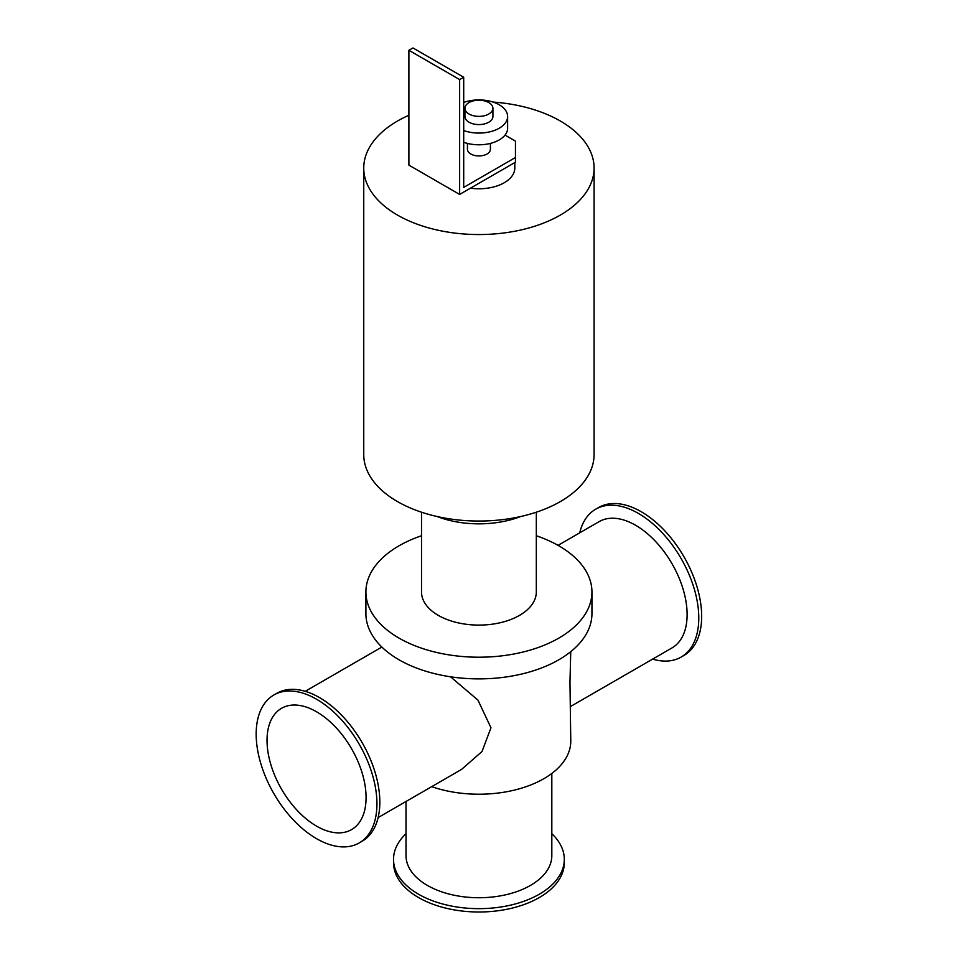 <?xml version="1.0" encoding="UTF-8"?>
<svg xmlns="http://www.w3.org/2000/svg" width="959" height="959" viewBox="0 0 959 959"><rect width="100%" height="100%" fill="white"/><g stroke="black" fill="none" stroke-linecap="round" stroke-linejoin="round"><path stroke-width="1.44" d="M536.321 535.745A113.018 65.248 180 0 1 591.943 591.955L591.943 613.628A113.018 65.248 180 0 1 522.176 673.913A113.018 65.248 180 0 1 399.004 659.768A113.018 65.248 180 0 1 365.906 613.628L365.906 591.955A113.018 65.248 180 0 1 421.516 535.745M493.022 102.062A115.176 66.495 180 0 1 594.089 168.065L594.089 454.566A115.176 66.495 180 0 1 522.991 515.99A115.176 66.495 180 0 1 397.482 501.581A115.176 66.495 180 0 1 363.749 454.566L363.749 168.065A115.176 66.495 180 0 1 408.894 115.272M594.089 168.065A115.176 66.495 180 0 1 522.991 229.489A115.176 66.495 180 0 1 397.482 215.08A115.176 66.495 180 0 1 363.749 168.065M463.7 102.145A115.176 66.495 180 0 1 464.815 102.062M520.797 516.505A75.341 43.503 180 0 1 437.04 516.505M536.321 512.202L536.321 591.955A57.408 33.145 180 0 1 500.886 622.571A57.408 33.145 180 0 1 438.323 615.39A57.408 33.145 180 0 1 421.516 591.955L421.516 512.202M591.943 591.955A113.018 65.248 180 0 1 522.176 652.24A113.018 65.248 180 0 1 399.004 638.095A113.018 65.248 180 0 1 365.906 591.955M431.694 786.668A91.848 53.033 180 0 0 524.189 787.327A91.848 53.033 180 0 0 570.773 741.187L569.97 682.161L570.749 651.676M558.03 545.359L599.111 521.636A72.908 42.088 60 0 1 672.019 563.724A72.908 42.088 60 0 1 672.019 647.912L570.773 706.363M579.716 532.832A85.387 49.305 60 0 1 595.695 509.193L598.596 507.515A85.387 49.305 60 0 1 683.983 556.819A85.387 49.305 60 0 1 683.983 655.417L681.094 657.095A85.387 49.305 60 0 1 652.623 659.109M595.695 509.193A85.387 49.305 60 0 1 681.094 558.486A85.387 49.305 60 0 1 681.094 657.095M450.502 676.79L477.93 700.094L490.972 727.785L482.005 751.496L461.615 769.382L378.122 817.583M316.554 826.131A70.031 40.434 60 0 1 270.798 764.419A70.031 40.434 60 0 1 281.538 708.305A70.031 40.434 60 0 1 351.569 748.739A70.031 40.434 60 0 1 351.569 829.607A70.031 40.434 60 0 1 316.554 826.131M316.554 838.669A85.387 49.305 60 0 1 260.764 763.424A85.387 49.305 60 0 1 273.854 694.999A85.387 49.305 60 0 1 359.253 744.304A85.387 49.305 60 0 1 359.253 842.901A85.387 49.305 60 0 1 316.554 838.669M273.854 694.999L276.743 693.333A85.387 49.305 60 0 1 362.142 742.638A85.387 49.305 60 0 1 362.142 841.235L359.253 842.901M551.821 773.434L551.821 855.644A72.908 42.088 180 0 1 506.82 894.531A72.908 42.088 180 0 1 427.366 885.409A72.908 42.088 180 0 1 406.017 855.644L406.017 801.484M551.821 833.695A85.387 49.305 180 0 1 564.312 859.36A85.387 49.305 180 0 1 511.603 904.9A85.387 49.305 180 0 1 418.544 894.22A85.387 49.305 180 0 1 393.526 859.36A85.387 49.305 180 0 1 406.017 833.695M564.312 859.36L564.312 862.692A85.387 49.305 180 0 1 511.603 908.245A85.387 49.305 180 0 1 418.544 897.552A85.387 49.305 180 0 1 393.526 862.692L393.526 859.36M505.033 135.099L515.451 141.105L515.451 162.203L459.637 194.425L408.894 165.128L408.894 50.288L459.637 79.585L463.7 77.247L463.7 187.389L515.451 157.516M467.441 143.406L467.441 149.304A11.484 6.629 0 0 0 470.797 153.991A11.484 6.629 0 0 0 483.312 155.43A11.484 6.629 0 0 0 490.397 149.304L490.397 143.406M463.7 77.247L412.957 47.95L408.894 50.288M459.637 194.425L459.637 79.585M469.023 114.013A13.989 8.08 180 0 1 464.923 108.295A13.989 8.08 180 0 1 478.925 100.215A13.989 8.08 180 0 1 492.914 108.295A13.989 8.08 180 0 1 484.271 115.763A13.989 8.08 180 0 1 469.023 114.013M492.914 108.295L492.914 116.495A13.989 8.08 180 0 1 484.271 123.963A13.989 8.08 180 0 1 469.023 122.213A13.989 8.08 180 0 1 464.923 116.495L464.923 108.295M463.7 102.445A28.698 16.567 180 0 1 492.83 102.002A28.698 16.567 180 0 1 507.623 116.495A28.698 16.567 180 0 1 492.83 130.999A28.698 16.567 180 0 1 463.7 130.544M507.623 116.495L507.623 128.218A28.698 16.567 180 0 1 492.83 142.711A28.698 16.567 180 0 1 463.7 142.268M514.803 162.574L514.803 168.065A35.879 20.714 180 0 1 470.437 188.192M305.226 691.307L381.862 647.061"/></g></svg>
